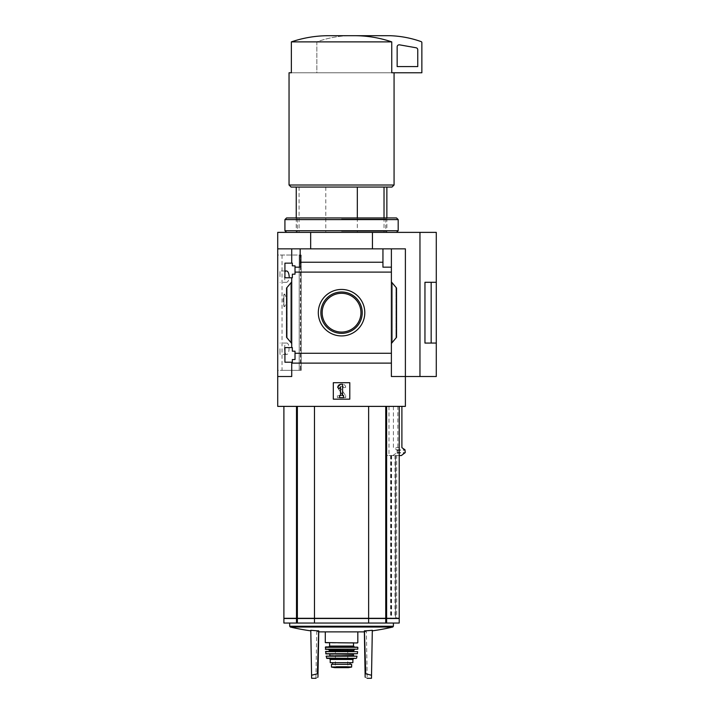 <?xml version="1.0" encoding="UTF-8"?>
<svg xmlns="http://www.w3.org/2000/svg" width="714" height="714" viewBox="0 0 714 714"><rect width="100%" height="100%" fill="white"/><g stroke="black" fill="none" stroke-linecap="round" stroke-linejoin="round"><path stroke-width="0.54" stroke-dasharray="3.57 2.68" d="M284.52 348.718C284.583 345.201 285.243 343.318 286.519 343.059C289.866 342.425 289.875 354.992 286.519 354.385C285.252 354.135 284.583 352.243 284.52 348.718M286.519 270.981C283.895 270.419 283.886 282.851 286.519 282.307C288.001 282.084 288.893 280.191 289.206 276.648M300.371 370.343L282.039 370.343L300.585 370.343L300.371 255.023L282.039 255.023L300.371 255.023L300.371 370.343M283.895 294.909L284.743 294.159L287.046 300.317L284.743 306.493L283.895 305.744L283.895 306.502L283.895 294.909C282.923 298.514 282.923 302.129 283.895 305.744L283.895 294.909M300.585 255.023L301.228 255.023L300.585 255.023L300.585 370.343L301.228 370.343L300.585 370.343L300.585 255.023M284.922 362.212L284.922 347.593L284.922 362.212L284.922 347.593L292.338 347.593L292.338 351.19L295.016 351.19L295.016 359.535L292.338 359.535L292.338 362.212L284.922 362.212M292.338 362.212L292.338 359.535L295.016 359.535L292.338 359.535L292.338 362.212M391.388 343.47L396.538 337.338L391.388 343.47L396.538 337.338L396.538 288.028L396.538 337.338L396.538 288.028L391.388 281.896L391.388 353.269L295.016 353.269L295.016 359.535L295.016 351.19L292.338 351.19L292.338 347.593L284.922 347.593L291.723 347.593L291.723 277.773L292.338 277.773L284.922 277.773L284.922 263.154L284.922 277.773L284.922 263.154L292.338 263.154L292.338 265.831L295.016 265.831L292.338 265.831L295.016 265.831L295.016 274.176L292.338 274.176L292.338 277.773L292.338 274.176L295.016 274.176L295.016 265.831L295.016 267.17L300.166 267.17L300.166 262.243L382.945 262.243L382.945 267.17L391.388 267.17L391.388 272.096L295.016 272.096L295.016 267.17L300.166 267.17L295.016 267.17M295.016 353.269L295.016 351.19L292.338 351.19L292.338 347.593L291.723 347.593L291.723 277.773L284.922 277.773L292.338 277.773L292.338 274.176L295.016 274.176L295.016 272.096M292.338 265.831L292.338 263.154L292.338 265.831M292.338 263.154L284.922 263.154L292.338 263.154M291.723 277.773L291.723 347.593M291.723 263.154L291.723 248.847L291.723 263.154L291.723 248.847L277.719 248.847L277.719 232.371L310.661 232.371L310.661 248.847L277.719 248.847L405.391 248.847L310.661 248.847M318.31 312.678A23.25 23.25 0 0 1 353.18 292.553A23.25 23.25 0 0 1 353.18 332.813A23.25 23.25 0 0 1 318.31 312.678M391.388 281.896L392.316 282.994L391.388 281.896L391.388 272.096M291.723 281.896L291.723 343.47L290.794 342.363L291.723 343.47L291.723 281.896L286.573 288.028L286.573 337.338L291.723 343.47M277.719 248.847L277.719 376.519L291.723 376.519L291.723 362.212L291.723 376.519L277.719 376.519L291.723 376.519L291.723 362.212M391.388 267.17L382.945 267.17L391.388 267.17L391.388 248.847L291.723 248.847M300.166 248.847L300.166 262.243M391.388 353.269L391.388 363.123L291.723 363.123M299.086 187.059L386.863 187.059L296.248 187.059L299.086 187.059L299.086 232.371L296.248 232.371L386.863 232.371L299.086 232.371M357.33 217.948L357.33 232.371M399.215 618.494L283.895 618.494M399.215 623.045L283.895 623.045M368.629 618.494L368.629 623.045M314.481 618.494L314.481 623.045M399.215 618.288L385.738 618.494L385.738 455.541L390.612 455.541L390.612 618.494L385.738 618.494L396.1 618.494M397.868 406.382L386.613 406.382L399.215 406.382L397.868 406.382L397.868 455.541L396.707 455.541L396.707 618.288M390.612 455.541L396.707 455.541M388.996 406.382L388.996 455.541L391.602 455.541L385.738 455.541L385.738 623.045M388.996 455.541L401.366 455.541M399.215 455.541L397.868 455.541M385.738 455.541L385.738 618.494L385.738 455.541M395.003 455.541L395.003 618.494L395.618 618.494L390.612 618.494M395.618 618.494L395.601 455.541L395.618 618.494M395.003 618.494L385.738 618.494M385.301 618.494L284.467 618.288L396.1 618.288M314.758 618.494L368.353 618.494L314.758 618.288M296.953 618.494L284.467 618.494L296.953 618.288M436.281 376.519L405.391 376.519L405.391 248.847L405.391 406.382L277.719 406.382L277.719 376.519M386.613 406.382L368.629 406.382L386.613 406.382L386.613 618.288L283.895 618.288M368.629 406.382L297.372 406.382L368.629 406.382L368.629 618.288M297.372 406.382L283.895 406.382L297.372 406.382L297.372 618.288M393.414 406.382L393.414 447.669L401.902 447.669M392.816 455.541L397.118 452.587L396.859 449.82L393.414 447.669M391.745 41.876L291.366 41.876C303.236 37.851 315.427 35.798 327.931 35.7L355.179 35.7C367.63 35.789 379.821 37.851 391.745 41.876L391.745 72.766L421.867 72.766L421.867 42.599A1.026 1.026 0 0 0 421.189 41.635A102.968 102.968 0 0 0 389.951 35.7L348.762 35.7A102.968 102.968 0 0 0 317.525 41.635A1.026 1.026 0 0 0 316.846 42.599L316.846 72.766L391.745 72.766L289.045 72.766M382.945 262.243L382.945 248.847M391.388 248.847L391.388 376.519L405.391 376.519L391.388 376.519L405.391 376.519L405.391 248.847L391.388 248.847L391.388 363.123M290.794 342.363L286.573 337.338L290.794 342.363L290.794 282.994L287.144 287.34L290.794 282.994L290.794 342.363M286.573 288.028L286.573 337.338L286.573 288.028L287.144 287.34L286.573 288.028M333.313 382.704L349.789 382.704L349.789 399.18L333.313 399.18L333.313 382.704L333.313 399.18L349.789 399.18L349.789 382.704L333.313 382.704L333.313 399.18L349.789 399.18L349.789 382.704L333.313 382.704M277.719 255.023L277.719 370.343L301.228 370.343L277.719 370.343L277.719 255.023L301.228 255.023L277.719 255.023M372.449 248.847L372.449 232.371L310.661 232.371M419.966 376.519L419.966 232.371L372.449 232.371M431.167 343.059L431.167 282.307L436.281 282.307L424.955 282.289L424.955 343.059L424.955 282.289L424.955 343.059L436.281 343.077L424.955 343.059M436.281 232.371L419.966 232.371M431.167 282.307L424.955 282.307M340.524 384.248L337.615 387.158L339.07 388.612L340.524 387.158L340.524 395.574L339.498 395.574L339.498 397.627L343.613 397.627L343.613 395.574L342.586 395.574L342.586 384.248L340.524 384.248M342.765 395.574L337.436 395.574L342.934 395.244L338.177 388.461L342.765 395.574M340.373 384.248A2.677 2.677 0 0 0 338.177 388.461A2.677 2.677 0 0 1 340.373 384.248L342.586 384.248L340.373 384.248M345.674 387.336A3.088 3.088 0 0 0 342.586 384.248A3.088 3.088 0 0 1 345.674 387.336L343.613 387.747L345.674 387.336M343.613 387.747A1.446 1.446 0 0 0 342.176 386.301L341.167 386.301L342.176 386.301A1.446 1.446 0 0 1 343.613 387.747M341.167 386.301A1.026 1.026 0 0 0 340.319 387.925L345.674 395.574L340.319 387.925A1.026 1.026 0 0 1 341.167 386.301M345.674 397.627L345.674 395.574L345.674 397.627L337.436 397.627L345.674 397.627M337.436 395.574L337.436 397.627L337.436 395.574M289.045 185.006L394.066 185.006M291.366 41.876L291.366 72.766L391.745 72.766M291.098 187.059L392.013 187.059M325.78 187.059L325.78 232.371M384.025 217.948L384.025 232.371M355.179 35.7L348.762 35.7A102.968 102.968 0 0 0 317.525 41.635A1.026 1.026 0 0 0 316.846 42.599L316.846 72.766L392.048 72.766M399.572 44.848A2.062 2.062 0 0 0 397.154 46.883L397.154 66.589L417.752 66.589L417.752 49.784A2.062 2.062 0 0 0 416.048 47.758L399.572 44.848M322.166 312.678A19.394 19.394 0 0 1 351.252 295.891A19.394 19.394 0 0 1 351.252 329.475A19.394 19.394 0 0 1 322.166 312.678M320.872 312.678A20.679 20.679 0 0 1 351.895 294.775A20.679 20.679 0 0 1 351.895 330.591A20.679 20.679 0 0 1 320.872 312.678M314.481 406.382L314.481 618.288M391.602 455.541L391.602 618.288L390.942 618.494M391.602 618.288L386.613 618.288M341.551 623.045L393.405 623.045L341.551 623.045M319.47 631.881L363.64 631.881M364.354 631.595L366.38 631.595L364.354 631.595L364.345 630.873L365.149 677.184C367.862 678.657 367.862 678.657 365.149 677.184L364.354 631.595M371.476 678.3L372.315 630.284A222.072 192.316 90 0 1 364.443 630.864A222.652 222.616 180 0 1 364.345 630.873L365.149 677.184M318.667 630.864L317.364 673.793L318.016 673.793L318.756 631.595L316.73 631.595L318.756 631.595L317.953 677.184C315.249 678.657 315.249 678.657 317.953 677.184L318.765 630.873A222.652 222.616 180 0 1 318.667 630.864A222.072 192.316 -90 0 1 310.795 630.284L311.625 678.3M317.364 673.793L311.572 675.239M371.53 675.239L365.095 673.793M365.738 673.793L364.443 630.864M390.942 618.288L385.301 618.288M279.977 276.648L279.977 270.981L279.977 276.648M279.977 348.718L279.977 354.385L279.977 348.718M336.223 666.76L346.888 666.76L331.466 667.028L331.466 664.297L351.645 664.297M346.888 666.76L351.645 667.028M350.047 662.646L332.572 662.646L350.101 662.646L350.047 664.297L332.572 664.297L350.047 664.297M330.225 662.646L352.886 662.646M341.551 631.881L357.821 631.881L341.551 631.881M325.7 642.984L357.411 642.984M341.551 642.984L353.501 642.984L341.551 642.984M328.788 646.893L357.411 646.893M325.7 646.893L341.551 646.893M325.539 649.365L357.571 649.365M341.551 649.365L354.733 649.365L341.551 649.365M325.709 651.427L357.402 651.427M325.941 653.899L357.17 653.899M341.551 653.899L353.707 653.899L341.551 653.899M335.375 655.952L353.707 655.952M326.334 655.952L356.777 655.952M326.923 658.424L356.188 658.424M329.199 658.424L353.912 658.424M350.101 664.297L350.101 662.646M325.334 649.169L357.776 649.169M341.551 664.404L347.736 664.404L341.551 664.404M341.551 231.256L385.747 231.256L341.551 231.256M341.551 219.064L385.747 219.064L341.551 219.064M341.551 232.371L396.538 232.371L341.551 232.371M284.922 230.72L398.189 230.72M284.922 219.6L398.189 219.6M286.573 217.948L396.538 217.948M341.551 217.948L386.863 217.948L341.551 217.948M297.372 618.494L297.372 623.045M296.497 618.494L296.497 623.045M386.613 618.494L386.613 623.045M392.316 282.994L392.316 342.363L392.316 282.994M395.958 287.34L395.958 338.025L395.958 287.34M287.144 287.34L287.144 338.025L287.144 287.34M396.859 449.82L405.008 449.82M397.118 450.257L405.24 450.257M397.118 452.587L405.24 452.587M396.859 453.024L405.008 453.024M296.497 406.382L296.497 618.288M385.738 406.382L385.738 618.288M289.697 626.24L393.405 626.24M290.339 627.035L392.771 627.035M391.174 455.541L391.174 618.494M299.202 255.023L299.202 370.343L299.202 255.023M325.289 642.573L357.821 642.573M329.609 646.072L353.501 646.072M325.289 647.312L357.821 647.312M329.404 650.392L353.707 650.392M329.404 651.016L353.707 651.016M325.504 651.65L357.607 651.65M325.736 653.721L357.366 653.721M329.814 654.31L353.296 654.31M329.814 655.541L353.296 655.541M326.137 656.202L356.973 656.202M326.521 658.103L356.589 658.103M330.225 659.459L352.886 659.459M334.705 667.635L348.405 667.635M341.551 667.367L348.048 667.367L341.551 667.367M282.039 255.023L282.039 370.343M296.248 217.948L296.248 232.371L297.363 231.256L297.363 219.064L296.248 217.948M386.863 217.948L386.863 232.371L385.747 231.256L385.747 219.064L386.863 217.948M315.918 678.3L316.73 631.595A223.973 223.973 0 0 0 318.747 631.81M364.363 631.81A223.973 223.973 0 0 0 366.38 631.595L367.192 678.3M301.228 255.023L301.228 370.343L301.228 255.023M284.922 270.981L279.977 270.981M286.519 282.307L279.977 282.307M286.519 343.059L279.977 343.059M286.519 354.385L279.977 354.385M284.743 294.15L283.895 294.15M284.743 306.502L283.895 306.502M335.375 649.16L335.375 664.404L334.759 667.644L341.551 667.644M347.736 649.16L347.736 664.404L348.352 667.644"/><path stroke-width="1.07" d="M289.206 276.648C288.893 273.096 288.001 271.204 286.519 270.981L284.922 270.981M284.922 362.212L284.922 347.593L292.338 347.593L292.338 351.19L295.016 351.19L295.016 359.535L292.338 359.535L292.338 362.212L284.922 362.212M284.922 277.773L284.922 263.154L292.338 263.154L292.338 265.831L295.016 265.831L295.016 274.176L292.338 274.176L292.338 277.773L284.922 277.773M291.723 277.773L291.723 347.593M291.723 263.154L291.723 248.847L277.719 248.847L277.719 232.371L436.281 232.371L436.281 343.059L424.955 343.077L424.955 282.289L436.281 282.289L431.167 282.307L431.167 343.059L436.281 343.059L436.281 376.519L419.966 376.519L419.966 232.371M318.31 312.678A23.25 23.25 0 0 1 353.18 292.553A23.25 23.25 0 0 1 353.18 332.813A23.25 23.25 0 0 1 318.31 312.678M291.723 362.212L291.723 376.519L277.719 376.519L277.719 406.382L405.391 406.382L405.391 376.519L391.388 376.519L391.388 353.269L295.016 353.269M391.388 353.269L391.388 272.096L295.016 272.096M277.719 376.519L277.719 248.847M391.388 272.096L391.388 267.17L382.945 267.17L382.945 262.243L300.166 262.243L300.166 267.17L295.016 267.17M382.945 262.243L382.945 248.847L291.723 248.847M391.388 363.123L291.723 363.123M357.33 187.059L357.33 217.948M296.497 618.494L296.497 623.045L283.895 623.045L283.895 618.494L314.481 618.494L314.481 623.045L399.215 623.045L399.215 618.494L386.613 618.494L386.613 623.045M296.497 623.045L314.481 623.045M314.481 618.494L368.629 618.494L368.629 623.045M368.629 618.494L386.613 618.494M283.895 406.382L283.895 618.288L399.215 618.288L399.215 406.382M401.902 406.382L401.902 447.669L405.008 449.82L405.24 452.587L401.366 455.541L399.215 455.541M419.966 376.519L405.391 376.519L405.391 248.847L382.945 248.847M300.166 248.847L300.166 262.243M391.388 248.847L391.388 267.17M291.723 343.47L286.573 337.338L286.573 288.028L291.723 281.896M391.388 281.896L396.538 288.028L396.538 337.338L391.388 343.47M333.313 399.18L333.313 382.704L349.789 382.704L349.789 399.18L333.313 399.18M310.661 248.847L310.661 232.371M372.449 248.847L372.449 232.371M424.955 343.059L431.167 343.059M424.955 282.307L431.167 282.307M337.615 387.158L340.524 384.248L342.586 384.248L342.586 395.574L343.613 395.574L343.613 397.627L339.498 397.627L339.498 395.574L340.524 395.574L340.524 387.158L339.07 388.612L337.615 387.158M355.179 35.7C367.63 35.789 379.821 37.851 391.745 41.876L391.745 72.766L421.867 72.766L421.867 42.599A1.026 1.026 0 0 0 421.189 41.635A102.968 102.968 0 0 0 389.951 35.7L327.931 35.7C315.427 35.798 303.236 37.851 291.366 41.876L291.366 72.766L289.045 72.766L289.045 185.006L394.066 185.006L394.066 72.766M391.745 41.876L291.366 41.876M394.066 185.006L392.013 187.059L291.098 187.059L289.045 185.006M384.025 187.059L384.025 217.948M399.572 44.848A2.062 2.062 0 0 0 397.154 46.883L397.154 66.589L417.752 66.589L417.752 49.784A2.062 2.062 0 0 0 416.048 47.758L399.572 44.848M320.872 312.678A20.679 20.679 0 0 1 351.895 294.775A20.679 20.679 0 0 1 351.895 330.591A20.679 20.679 0 0 1 320.872 312.678M322.166 312.678A19.394 19.394 0 0 1 351.252 295.891A19.394 19.394 0 0 1 351.252 329.475A19.394 19.394 0 0 1 322.166 312.678M314.481 406.382L314.481 618.288M368.629 406.382L368.629 618.288M364.363 631.81A223.973 223.973 0 0 1 363.64 631.881L319.47 631.881A223.973 223.973 0 0 1 318.747 631.81M364.443 630.864L365.738 673.793L365.095 673.793L364.345 630.873A222.652 222.616 180 0 0 364.443 630.864A222.072 192.316 90 0 0 372.315 630.284L371.476 678.3L367.192 678.3M315.918 678.3L311.625 678.3L310.795 630.284A222.072 192.316 -90 0 0 318.667 630.864A222.652 222.616 180 0 0 318.765 630.873L317.953 677.184C315.249 678.657 315.249 678.657 317.953 677.184L318.016 673.793L317.364 673.793L318.667 630.864M311.572 675.239L317.364 673.793M365.149 677.184C367.862 678.657 367.862 678.657 365.149 677.184L365.095 673.793M365.738 673.793L371.53 675.239M351.645 664.297L351.645 667.028L351.645 664.297L331.466 664.297L331.466 667.028L346.888 666.76L336.223 666.76M351.645 667.028L346.888 666.76M352.886 659.459L352.886 662.646L330.225 662.646L330.225 659.459L329.199 658.424L353.912 658.424L352.886 659.459L330.225 659.459M357.411 642.984L325.289 642.573L357.411 642.984M341.551 646.893L354.322 646.893L328.788 646.893L329.609 646.072L353.501 646.072L354.322 646.893M325.289 647.312L357.821 647.312L325.7 646.893L325.539 649.365L357.776 649.169L325.334 649.169M325.504 651.65L357.607 651.65L325.709 651.427L325.941 653.899L357.366 653.721L325.736 653.721M329.404 653.899L353.296 654.31L353.707 655.952L335.375 655.952M326.137 656.202L356.973 656.202L326.137 656.202L326.923 658.424L356.188 658.424L326.521 658.103M350.101 664.297L350.101 662.646M396.538 232.371L398.189 230.72L284.922 230.72L286.573 232.371M284.922 219.6L286.573 217.948L396.538 217.948L398.189 219.6L284.922 219.6L284.922 230.72M297.372 618.494L297.372 623.045M385.738 618.494L385.738 623.045M386.613 406.382L386.613 618.288M296.497 406.382L296.497 618.288M297.372 406.382L297.372 618.288M385.738 406.382L385.738 618.288M393.405 623.045L393.405 626.24L289.697 626.24L290.339 627.035A223.973 223.973 0 0 0 310.804 630.855M393.405 626.24L392.771 627.035L290.339 627.035M354.733 649.365L353.707 650.392L329.404 650.392L328.378 649.365M353.707 650.392L353.707 651.016L328.993 651.427M353.296 655.541L329.404 655.952M350.047 664.297L350.047 662.646M351.645 667.063L348.405 667.635L334.705 667.635L331.466 667.063M296.248 187.059L296.248 217.948M386.863 187.059L386.863 217.948M289.697 623.045L289.697 626.24M372.306 630.855A223.973 223.973 0 0 0 392.771 627.035M325.289 631.881L325.289 642.573M357.821 631.881L357.821 642.573M329.609 642.984L329.609 646.072M353.501 642.984L353.501 646.072M357.821 647.312L357.776 649.169M329.404 650.392L329.404 651.016M357.607 651.65L357.366 653.721M329.814 654.31L329.814 655.541M356.973 656.202L356.589 658.103M332.572 664.297L332.572 662.646M334.705 667.635L341.551 667.644M398.189 219.6L398.189 230.72"/></g></svg>

